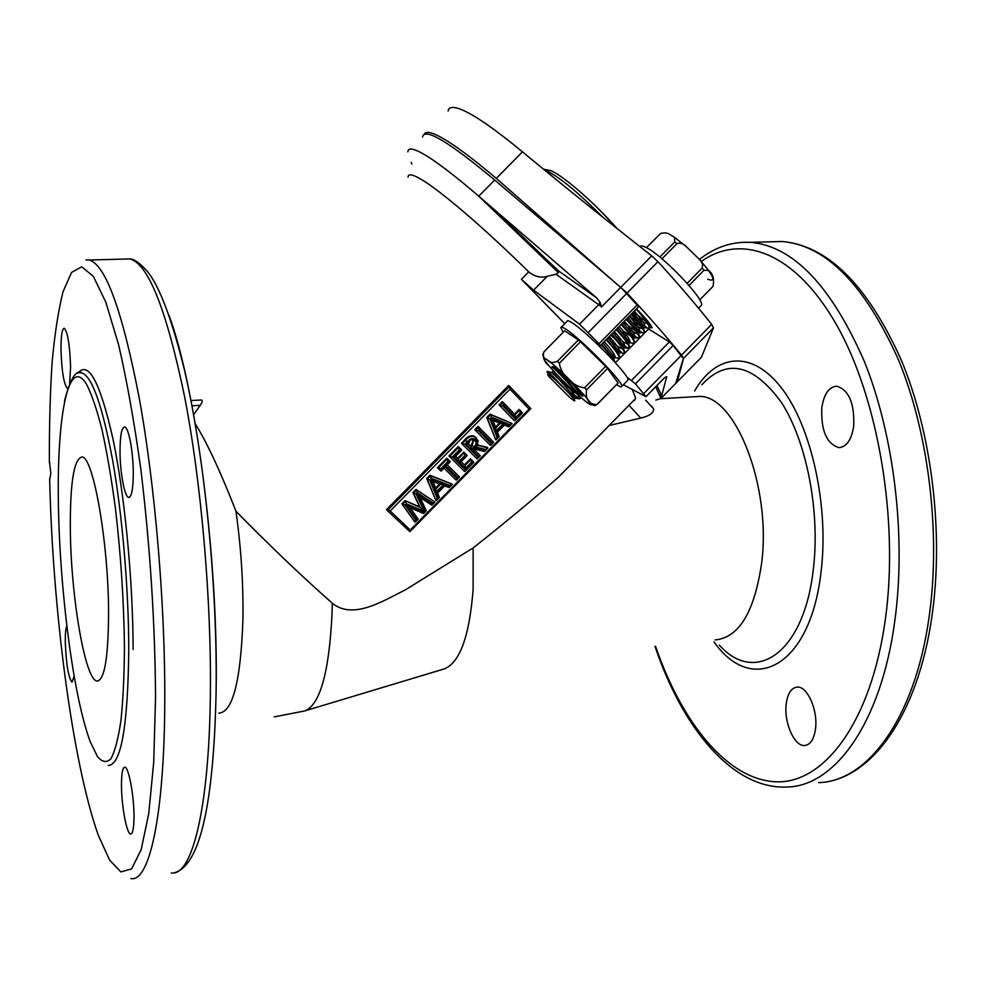 <?xml version="1.0" encoding="UTF-8"?>
<svg xmlns="http://www.w3.org/2000/svg" width="986" height="986" viewBox="0 0 986 986"><rect width="100%" height="100%" fill="white"/><g stroke="black" fill="none" stroke-linecap="round" stroke-linejoin="round"><path stroke-width="1.48" d="M675.274 383.887L701.391 357.277L713.47 327.919L711.658 324.394C696.535 305.253 678.639 284.35 657.933 261.66L651.721 255.855C606.119 220.149 563.031 185.479 522.457 151.844L496.291 178.392C470.679 156.725 451.428 142.6 438.548 135.994C430.278 131.853 425.533 131.261 424.313 134.232M522.457 151.844C496.587 130.46 476.99 116.693 463.666 110.543C454.028 106.242 448.852 106.414 448.125 111.085M496.291 178.392L627.059 293.089C647.925 315.606 666.08 336.275 681.499 355.108L683.569 358.337L677.185 381.939M649.947 327.537L652.054 327.845C651.278 324.936 646.077 318.614 636.451 308.877M422.526 137.005C424.522 127.243 448.568 141.577 494.676 180.031L478.752 196.177L494.011 209.34L558.446 270.817L558.347 272.617L478.752 196.177C453.313 174.337 434.296 159.954 421.712 153.052C412.629 148.183 408.007 147.789 407.859 151.856M493.838 211.004L494.011 209.34L596.592 297.834L599.993 302.147L601.534 306.917L620.736 287.37L638.645 306.658M66.752 626.135C65.692 628.587 65.199 633.949 65.286 642.194C66.198 664.305 68.441 677.641 71.99 682.189L74.086 676.396M121.488 784.893C121.401 805.414 126.726 834.279 130.657 834.045C132.79 833.86 133.899 828.055 133.985 816.642C134.108 795.751 128.648 766.714 124.815 767.157C122.634 767.404 121.524 773.32 121.488 784.893M120.021 451.033C119.984 472.109 124.569 497.129 128.648 497.388C131.569 497.117 133.122 489.229 133.283 473.711C133.381 452.291 128.661 427.061 124.667 426.95C121.672 427.357 120.119 435.381 120.021 451.033M69.686 383.234L70.573 366.545C69.796 344.804 67.689 332.035 64.263 328.227C62.032 328.72 60.935 336.029 60.996 350.178C61.773 371.648 63.88 384.33 67.319 388.213L67.701 388.201M786.261 703.647C783.623 722.023 794.272 746.636 804.662 745.502C810.307 744.837 813.906 739.414 815.459 729.221C818.244 710.598 807.349 685.911 797.181 687.094C791.388 687.784 787.752 693.294 786.261 703.647M821.806 407.834C820.931 430.512 826.638 443.774 838.901 447.619C846.543 447.015 851.473 439.904 853.691 426.285C854.603 403.397 848.958 390.025 836.757 386.192C828.906 386.845 823.926 394.055 821.806 407.834M715.109 639.926C738.958 637.708 754.475 612.059 761.648 562.944C771.705 485.925 734.73 393.969 698.729 396.495L693.676 396.779M49.67 479.825L50.828 473.576L49.349 460.598M70.326 529.346C70.844 596 84.993 680.217 97.035 681.018C104.504 680.5 108.349 657.699 108.571 612.639C108.534 542.325 93.14 455.988 81.961 457.036C73.925 458.736 70.055 482.832 70.326 529.346M305.044 710.832L444.07 668.964C459.686 663.036 469.373 636.611 473.107 589.69L473.12 547.957C504.228 523.393 532.588 499.89 558.175 477.434L586.571 448.494M274.281 716.871L304.748 710.931C319.957 704.965 329.041 672.834 332.011 614.512L332.282 603.185C353 620.194 382.839 601.078 405.492 589.764L473.12 547.957M564.756 323.667L521.384 279.346L528.742 271.877C483.633 227.409 439.423 189.743 420.492 178.947C412.197 174.177 408.056 173.573 408.068 177.135M218.855 713.149C232.745 712.262 240.769 681.116 242.913 619.689C243.443 584.094 241.126 547.945 235.962 511.229C269.055 545.036 301.149 575.688 332.282 603.185M629.006 405.271L640.715 418.064C649.404 416.043 653.706 412.986 653.644 408.894L651.389 405.998M640.715 418.064L609.101 425.533M633.628 400.55L635.699 398.455L632.371 389.63M193.613 414.712L200.195 405.345C202.315 402.362 202.746 400.587 201.489 399.996L201.181 400.02M195.179 423.61C207.171 442.973 220.765 472.183 235.962 511.229M387.325 510.563L509.528 386.278L508.566 385.526L386.512 509.663L390.209 510.982L410.25 530.037L409.905 531.664L387.375 510.612M414.909 522.112L402.436 504.425L405.135 505.042L415.809 520.189L414.909 522.112L401.894 503.834L405.049 500.617L419.666 506.952L412.937 492.593L416.043 489.438L434.777 501.985L416.043 489.438M435.997 500.654L427.271 479.171L429.785 479.972L437.254 498.374L435.997 500.654L426.691 478.604L429.97 475.277L452.217 484.138L449.949 485.445L431.375 478.346L429.97 475.277M441.568 469.311L440.853 471.074L437.414 467.697L446.769 458.182L447.817 461.621L440.902 468.658L441.568 469.311L444.575 466.255L456.863 478.407L459.365 476.879M455.544 479.578L443.996 468.165L455.544 479.578M465.367 469.755L464.628 471.505L448.963 455.951L458.207 446.547L459.266 449.986L452.463 456.912L465.367 469.755L472.134 462.865L471.505 462.237L465.478 468.35L459.353 462.249L467.056 455.433M457.714 458.231L463.74 452.093L464.468 452.833L464.8 455.532L458.773 461.67L458.305 458.786L464.332 452.648M464.418 464.911L470.433 458.798L471.505 462.237M474.069 449.382L480.33 455.754L477.051 458.872L461.448 443.256L464.862 439.781C467.401 436.49 470.396 435.245 473.835 436.046L475.757 437.353M477.557 444.945L487.22 447.361L487.651 448.371L484.397 451.502L474.451 449L484.397 451.502M491.102 443.577L490.338 445.352L474.808 429.662L478 426.42L479.085 429.822L478.333 430.586L491.102 443.577L493.493 442.147M495.736 439.855L487.367 418.039L489.906 418.816L497.067 437.501L495.736 439.855L486.751 417.509L490.017 414.194L511.944 423.376L490.017 414.194M515.321 418.927L514.914 420.64L513.891 420.221L499.126 404.926L502.342 401.659L502.971 402.165L503.452 405.036L502.675 405.825L515.321 418.927L520.756 413.393L519.092 409.461L514.47 414.157M655.85 400.082L660.953 398.48L659.338 394.881L661.68 395.756L660.953 398.48L675.681 383.468L683.335 358.621L673.142 345.433L669.346 341.92L648.233 328.708M494.676 180.031L620.736 287.37M528.742 271.877C534.671 276.647 540.833 278.138 547.218 276.339L556.03 274.244L558.347 272.641M521.384 279.346L533.599 290.167L579.534 324.184L599.081 343.707L600.043 345.408L595.741 342.697M664.478 377.798L666.746 376.59L661.68 395.756L656.91 385.514M626.788 376.948L635.44 383.85L645.953 396.668L623.374 384.75M411.877 164.07L411.199 162.357M514.532 420.739L499.126 404.926M520.214 412.826L515.542 417.571L514.84 414.539M497.388 431.954L496.118 432.238L504.659 423.536L509.022 425.336L509.75 424.596L491.496 417.189L490.646 414.712L487.367 418.039L486.751 417.509M495.514 427.086L499.495 423.043M490.338 445.352L474.808 429.662M466.366 444.045L468.473 441.901C470.618 439.349 472.836 438.856 475.141 440.409C476.743 442.665 476.312 444.871 473.847 447.052L471.616 449.32L466.366 444.045L468.153 443.478M484.607 450.183L485.358 449.419L475.523 446.978C477.421 444.316 477.532 441.913 475.856 439.768C472.824 437.636 469.928 438.376 467.154 441.962L464.948 444.193L477.791 457.11L478.567 456.321L472.232 449.949L474.488 447.656L484.607 450.183L484.619 451.452M477.051 458.872L461.448 443.256M468.202 443.478L471.148 446.448L472.158 445.413L471.555 444.871L472.886 440.779M470.544 445.894L471.555 444.871M464.628 471.505L448.963 455.951M440.853 471.074L437.414 467.697M452.217 484.138L430.537 475.844L427.271 479.171L426.691 478.604M431.375 478.346L430.648 479.085L443.897 484.126L435.849 492.31L435.923 488.822M435.615 488.033L439.596 483.978M416.634 493.419L420.196 497.597L426.223 510.884L424.843 510.995L416.634 493.419L432.139 503.563L432.768 502.922L417.238 492.729L416.043 493.949L424.276 511.5L406.38 503.772L405.603 501.208L402.436 504.425L401.894 503.834M416.043 493.949L412.937 492.593M424.276 511.5L419.666 506.952M434.727 501.936L416.61 490.017L413.491 493.185L420.233 507.543L405.049 500.617M519.807 410.053L522.481 412.887L520.756 413.393M502.971 402.165L499.754 405.443L502.675 405.825M504.659 423.536L504.265 424.966M499.15 436.675L497.474 432.164L499.101 436.724L497.807 436.761L496.118 432.238M509.022 425.336L508.616 426.753L504.462 425.052M509.75 424.596L511.944 423.376L490.646 414.712M491.496 417.189L489.906 418.816M490.769 417.928L503.784 423.191L500.309 423.376L492.988 420.418L490.708 417.953M503.784 423.191L495.748 431.363L495.835 427.924L500.309 423.376M478.604 426.95L475.412 430.204L478.333 430.586M471.148 446.448L471.616 449.32M475.141 440.409L473.317 441.112L472.158 445.413L473.847 447.052M474.278 448.987L474.488 447.656M474.007 449.382L472.232 449.949M485.358 449.419L487.651 448.371M480.207 455.951L478.567 456.321M475.523 446.978L477.224 445.253M477.409 458.786L477.791 457.11M475.856 439.768L476.571 438.129L473.835 436.046M467.154 441.962L465.466 440.323L462.04 443.799L464.948 444.193M461.14 461.658L459.353 462.249M465.145 465.663L461.177 461.695L465.145 465.663L465.478 468.35M465.022 465.478L471.037 459.353L473.909 462.286L472.134 462.865M458.773 461.67L453.856 456.764L455.643 456.185L458.441 458.971M453.856 456.764L459.895 450.614L461.584 449.949M458.798 447.102L449.554 456.506L452.463 456.912M456.136 480.157L456.863 478.407M443.86 468.017L444.575 466.255M457.677 477.581L445.389 465.417L447.2 464.825L459.464 476.977M445.389 465.417L450.183 461.584M447.361 458.736L437.994 468.264L440.902 468.658M437.587 492.815L436.231 493.173L444.785 484.459L444.476 485.839M439.399 497.474L437.648 493.025L439.325 497.548L437.994 497.622L436.231 493.173M444.785 484.459L449.222 486.184L449.172 487.528L444.661 485.888M430.648 479.085L429.785 479.972M443.897 484.126L440.471 484.311L433.002 481.476L430.574 479.11M432.139 503.563L431.646 505.078L420.221 497.622M410.213 507.778L423.438 513.472L424.843 510.995M432.768 502.922L434.777 501.985M423.413 513.447L410.201 507.765L405.838 504.376L423.758 512.091M417.238 492.729L416.659 490.079M418.101 519.104L410.151 507.765L418.027 518.932L416.462 519.523L405.838 504.376M410.25 530.037L529.088 409.104L530.678 408.475M509.528 386.278L510.008 389.137L390.209 510.982M552 366.817L554.329 367.396C561.65 372.412 583.33 394.4 582.849 396.31L578.363 393.784M561.441 327.032L567.012 321.374C567.049 320.167 568.725 320.635 572.053 322.767C586.83 331.777 629.795 375.728 628.057 379.98L627.429 380.621M563.203 332.257L560.824 327.672C560.837 326.489 562.488 326.982 565.779 329.139C580.446 338.284 623.448 382.186 621.846 386.315C621.796 387.498 620.034 386.931 616.57 384.614M578.388 339.948L557.349 361.344C552.53 363.205 549.19 362.7 547.341 359.865C543.754 358.793 542.608 356.119 543.927 351.866L564.621 330.815L578.388 339.948L580.471 341.748L559.419 363.168C560.233 373.867 573.766 387.128 584.599 387.769L605.65 366.336L607.561 368.431L586.522 389.852C585.339 399.17 588.741 404.112 596.74 404.654L618.099 383.024L597.208 404.322M584.254 400.316L587.052 402.522L594.607 405.653L596.74 404.654M542.879 353.691C543.249 358.966 545.196 362.947 548.734 365.596M562.488 380.325L569.674 387.338M605.65 366.336L580.471 341.748M618.099 383.024L607.561 368.431M640.197 246.783C640.703 245.502 642.662 245.724 646.089 247.461C662.296 255.004 704.768 299.362 701.477 305.204L700.528 306.178M646.409 247.634L660.669 233.46C664.921 232.474 668.126 232.93 670.27 234.828L674.535 237.33L674.744 241.927L676.914 243.628C680.303 242.63 683.347 243.554 686.059 246.389L699.296 259.281C702.131 261.882 703.067 264.84 702.131 268.13L703.955 270.3L708.552 270.374C713.001 273.763 714.48 279.112 712.989 286.396L712.619 286.79M643.525 316.247L647.605 321.756L649.984 327.451L649.417 328.03M636.167 309.173C644.782 318.49 649.182 324.801 649.355 328.091L645.867 327.956L642.441 325.984M631.779 313.634L642.662 326.933L645.017 332.504L644.474 333.058M644.413 333.083L641.553 332.344L634.725 327.956M631.163 314.263C639.778 323.593 644.191 329.879 644.4 333.132L639.803 332.368M626.776 318.725L637.732 332.109L640.062 337.557L639.52 338.099M639.446 338.124L636.623 337.36L629.388 332.627M626.147 319.365C634.762 328.695 639.199 334.969 639.433 338.186L636.007 337.988M621.759 323.827L632.79 337.274L635.095 342.61L634.565 343.14M621.131 324.468C629.758 333.798 634.208 340.047 634.479 343.239L631.077 343.005M616.755 328.93L627.86 342.438L630.128 347.664L629.623 348.181M629.524 348.206L626.763 347.392L618.629 341.883M616.127 329.57C624.742 338.888 629.204 345.137 629.512 348.292L626.147 348.021M611.739 334.032L622.918 347.614L625.173 352.717L624.668 353.222M611.11 334.673C619.738 343.991 624.212 350.215 624.545 353.345L621.229 353.05L615.461 349.303M606.723 339.135L617.975 352.778L620.206 357.77L619.713 358.263M606.094 339.776C614.722 349.093 619.22 355.305 619.59 358.399L613.884 357.474M601.707 344.237L613.045 357.943L615.264 362.589M601.09 344.878C607.413 351.682 611.714 357.117 613.97 361.172M553.047 366.545L554.428 367.741C562.39 375.025 570.401 383.8 578.437 394.08L580.076 398.627M579.854 398.627L570.623 392.736M551.877 366.94L553.812 368.37C560.331 374.002 580.976 396.335 579.854 398.849L577.352 398.541L572.496 395.287M546.996 371.907L547.538 371.352L549.448 372.819L567.653 391.873L555.857 380.362C548.253 373.682 545.985 372.449 549.029 376.652L569.526 397.222C574.986 401.783 576.231 402.115 573.248 398.196L567.653 391.873M546.91 371.993L555.857 380.362M646.483 327.327L642.157 324.751M639.359 323.839L629.623 315.828M638.558 331.641L636.451 330.261M634.959 337.434L631.237 335.055M630.165 341.538L624.027 337.274M627.626 342.093L630.941 342.931L625.999 339.825M614.894 338.851L610.63 335.154M622.573 347.109L626.085 347.996L620.749 344.57M621.833 352.409L613.181 346.456M615.202 356.451L612.232 354.455M603.358 347.355L600.831 345.137M615.227 357.474L612.528 355.724M577.414 389.199L575.923 388.04M579.928 392.058L577.586 390.407M699.74 299.88L712.989 286.396M687.168 283.352L702.131 268.13M689.041 285.484L703.955 270.3M661.976 258.825L676.914 243.628M659.856 257.075L674.744 241.927M647.864 323.815C644.671 323.223 639.421 319.71 632.112 313.301M633 312.389L641.837 323.42L643.673 328.548M642.847 328.843C640.851 328.597 637.449 326.6 632.642 322.829M627.996 317.48L636.907 328.572L638.682 333.638M637.831 333.884C635.736 333.539 632.223 331.395 627.281 327.463M623.004 322.57L631.964 333.724L633.702 338.716M627.232 336.09L621.87 332.072M618 327.66L627.022 338.876L628.711 343.781M627.786 343.929C625.469 343.362 621.685 340.934 616.435 336.657M612.996 332.75L622.08 344.028L623.719 348.859M622.758 348.945C620.317 348.255 616.386 345.679 610.963 341.193M607.992 337.841L617.137 349.167L618.715 353.925M602.988 342.931L612.195 354.319L614.031 358.608L615.276 357.339L613.958 357.733M573.63 385.144L577.574 390.333L579.275 393.981L578.634 394.363M577.204 393.87C571.005 390.949 552.234 373.398 551.827 372.437L552.197 372.671C557.768 377.675 564.571 385.279 572.62 395.472L574.123 399.342M646.52 321.744L633.332 312.057M634.257 311.12C641.344 318.922 644.93 324.221 645.041 327.032L643.821 327.562M641.455 326.699L633.973 321.658M629.253 316.21C636.34 324.012 639.951 329.299 640.074 332.085L637.88 332.331M636.34 331.616L623.522 322.04M624.249 321.3C631.336 329.102 634.959 334.377 635.12 337.138L632.815 337.311M631.225 336.534L623.226 330.926M619.245 326.391C626.344 334.192 629.98 339.455 630.153 342.191L627.749 342.278M617.803 335.511L613.699 332.035M614.241 331.481C621.34 339.283 624.988 344.533 625.198 347.232L623.916 347.676M612.331 340.059L608.781 337.039M609.249 336.571C616.336 344.373 619.997 349.611 620.231 352.285L617.581 352.199M604.245 341.661C611.332 349.463 615.005 354.689 615.276 357.339M580.507 392.773L579.029 392.872M560.393 378.328L553.06 371.18C551.223 368.481 576.65 394.708 575.553 397.777L572.163 396.877M543.385 169.148L551.038 170.677C564.781 176.79 595.421 203.88 616.965 228.419L602.483 212.89M602.606 217.006C579.682 193.86 561.552 178.725 548.216 171.589L544.642 170.184M657.933 261.66L627.059 293.089M711.658 324.394L681.499 355.108M651.721 255.855L620.983 287.136M713.47 327.919L683.557 358.386M558.446 270.817L596.592 297.834M599.993 302.147L598.724 304.662L556.03 274.244M655 646.385C682.324 727.767 732.499 789.86 787.37 787.013C834.735 786.027 881.028 723.367 894.746 621.377C906.393 537.653 894.253 435.824 864.389 361.542C831.309 285.977 793.41 246.241 750.716 242.334L782.28 241.496C827.846 245.637 867.507 285.151 901.278 360.038C931.844 433.446 944.021 533.685 931.893 616.509C917.609 717.377 869.603 780.937 818.7 782.637C867.236 781.442 914.749 719.004 928.997 617.692C941.075 534.511 928.874 433.458 898.468 359.767C864.759 284.769 826.034 245.341 782.28 241.496L769.487 241.841M655.554 646.323C681.745 722.467 726.99 779.297 775.44 781.787C823.581 784.264 871.069 722.923 885.366 619.356C899.133 520.509 878.07 397.863 836.683 325.084C795.221 251.972 741.127 232.93 701.305 261.487M714.061 641.923C751.776 695.906 810.048 668.114 820.981 572.422C829.263 507.149 811.675 427.172 781.812 388.398C751.973 349.266 715.885 353.727 694.625 391.011M719.324 645.09C754.993 685.282 803.75 653.94 813.253 569.846C820.451 511.968 806.671 441.408 781.417 402.448C753.205 363.908 726.657 358.017 701.798 384.786M171.317 872.943C191.641 876.554 209.106 810.381 210.363 695.044C211.559 600.474 201.317 482.93 184.69 397.148C166.597 309.961 148.368 263.891 129.992 258.924L124.717 259.059M130.953 878.563C149.243 882.532 164.489 816.162 164.785 699.949C165.18 604.677 155.098 486.073 139.507 399.515C122.584 311.551 105.859 265.049 89.332 260.008L85.979 259.811M49.657 478.876C52.591 608.941 72.138 761.525 98.329 835.327L109.606 860.1L120.908 871.932L131.643 868.9L141.158 849.636L148.738 813.77L153.717 762.203L155.554 697.447C155.048 622.967 150.168 547.082 140.912 469.804C134.244 421.848 126.775 380.017 118.493 344.324L105.847 302.246L93.362 276.388L81.752 266.787L71.534 272.444L63.067 291.659C58.347 310.405 54.686 334.032 52.098 362.54C50.138 393.155 49.226 426.531 49.374 462.656M108.25 765.456C121.142 765.148 127.983 726.115 128.772 648.344C128.599 588.408 122.338 515.456 112.823 461.312C102.507 405.912 92.179 376.442 81.838 372.905L79.891 372.819M124.446 647.21C123.916 601.472 120.884 554.995 115.362 507.802C111.393 478.259 106.919 452.143 101.94 429.44C96.825 409.363 91.698 394.314 86.558 384.293C68.49 354.714 56.855 415.722 58.384 503.316C59.727 590.762 73.272 696.362 90.231 741.706L97.429 756.521C102.224 762.301 106.747 763.016 110.999 758.653C114.98 751.184 118.295 738.539 120.933 720.68C123.077 700.035 124.248 675.533 124.446 647.21M529.088 409.104L510.008 389.137M659.338 394.881L655.715 386.722M133.11 649.478C132.999 580.224 124.655 494.479 112.86 438.413C99.993 381.779 88.309 360.087 77.795 373.337M216.119 690.964C218.559 559.333 195.832 386.783 168.754 314.645M699.444 259.441C714.949 247.129 732.031 241.434 750.716 242.334L740.942 242.396M588.445 332.368L626.874 293.273M599.081 343.707L637.4 304.711M601.534 306.917L598.724 304.662L579.534 324.184M664.65 377.663L645.953 396.668M643.809 393.513L681.326 355.293M635.44 383.85L673.142 345.433M631.656 380.3L669.346 341.92M615.4 362.737L619.208 358.867M620.169 357.869L624.163 353.814M624.779 353.185L629.117 348.773M629.734 348.144L634.06 343.732M634.688 343.103L639.014 338.691M640.013 337.668L643.969 333.65M644.98 332.627L648.591 328.942M533.599 290.167L547.218 276.339M200.195 405.345L191.962 405.788M509.614 386.364L530.702 408.45M503.045 402.239L515.062 414.724L519.733 409.966M515.542 417.571L503.452 405.036M495.748 431.363L490.683 418.027M497.067 437.501L497.807 436.761M492.988 420.406L495.835 427.924M478.654 427L493.518 442.122M491.854 442.813L479.085 429.822M477.397 445.302L487.836 447.903M477.15 445.783L478.037 440.643L474.451 436.588C471 435.787 468.005 437.032 465.466 440.323L464.862 439.781M473.317 441.112L472.676 440.68M464.357 452.673L467.093 455.409M455.705 456.198L458.305 458.786M458.823 447.126L461.608 449.924M459.895 450.614L459.266 449.986M447.262 464.837L459.39 476.842M447.373 458.749L450.208 461.559M448.482 462.274L447.817 461.621M435.849 492.31L430.562 479.184M437.254 498.374L437.994 497.622M449.222 486.184L449.949 485.445M440.471 484.311L433.002 481.476L435.96 488.846L440.434 484.299M406.38 503.772L405.135 505.042M415.809 520.189L416.462 519.523M578.043 395.053C558.384 377.86 534.289 350.387 547.55 360.112C563.216 370.958 605.022 416.006 586.818 402.3L580.113 396.865M584.599 387.769L586.522 389.852M557.349 361.344L559.419 363.168M674.855 237.638L685.738 246.13M699.345 259.343C713.901 275.981 716.686 282.6 707.714 279.198M713.482 327.857L683.569 358.337M129.277 497.351L128.648 497.388M805.895 745.342L804.662 745.502M840.528 447.496L838.901 447.619M89.332 260.008L129.992 258.924C134.441 259.071 140.456 263.484 148.011 272.161C159.966 287.592 172.045 319.908 184.234 369.097C204.496 455.31 217.672 587.397 216.094 692.542C213.679 805.18 199.85 865.227 174.596 872.709M80.162 372.807L81.838 372.905C76.008 369.331 70.216 378.784 64.447 401.253M98.514 680.87L97.035 681.018M698.729 396.495L660.903 398.677M635.699 398.455L558.175 477.434M633.912 400.267L634.762 400.254M600.462 345.507L638.718 306.584M201.489 399.996L190.951 400.562M645.719 400.168L653.644 408.894M522.481 412.887L519.893 410.188M514.914 420.64L522.358 413.048M515.222 414.946L503.131 402.387M497.425 432.213L504.573 424.929M496.204 439.67L499.101 436.724M508.936 426.716L511.808 423.783M496.032 428.454L492.951 420.332M490.708 445.265L493.468 442.455M493.604 442.258L478.752 427.148M468.177 443.515L471.283 446.633M469.619 442.061L468.017 443.675M474.5 448.938L473.872 449.579M474.032 449.406L480.33 455.754M461.004 461.867L467.031 455.742M467.167 455.532L464.468 452.833M473.909 462.286L471.16 459.55M464.998 471.431L473.773 462.496M455.52 456.395L461.559 450.245M461.682 450.047L458.934 447.287M456.493 480.071L459.328 477.199M441.198 471L444.205 467.943M447.065 465.035L450.146 461.892M450.282 461.695L447.484 458.909M437.574 493.099L444.735 485.802M444.649 485.901L448.913 487.552M436.428 500.494L439.325 497.548M449.172 487.528L452.056 484.594M436.132 489.315L432.953 481.427M426.309 510.785L420.11 497.474M423.697 513.447L426.223 510.884M431.954 505.054L434.616 502.33M415.279 522.013L417.978 519.265M530.678 408.759L409.905 531.664M509.688 386.5L530.788 408.598M628.057 379.98L621.846 386.315M701.477 305.204L698.544 308.187M674.535 237.33L686.059 246.389M699.296 259.281L708.552 270.374M649.984 327.451L649.355 328.091M645.017 332.504L644.4 333.132M640.062 337.557L639.433 338.186M635.095 342.61L634.479 343.239M630.128 347.664L629.512 348.292M625.173 352.717L624.545 353.345M620.206 357.77L619.59 358.399M580.483 398.208L579.854 398.849M643.796 328.301L645.041 327.032M638.842 333.354L640.074 332.085M633.875 338.395L635.12 337.138M628.92 343.448L630.153 342.191M623.953 348.502L625.198 347.232M618.998 353.555L620.231 352.285M579.275 393.981L580.495 392.748M551.827 372.437L553.06 371.18M574.308 399.047L575.553 397.777M643.772 327.34L645.51 327.771M637.72 332.085L640.653 332.824M632.667 337.089L635.81 337.878M618.875 352.446L621.229 353.05M578.942 392.675L580.803 393.131M573.31 397.543L577.352 398.541M548.13 371.66L552.197 372.671M578.437 394.08L577.574 390.333M613.045 357.943L612.195 354.319M617.975 352.778L617.137 349.167M622.918 347.614L622.08 344.028M627.86 342.438L627.022 338.876M632.79 337.274L631.964 333.724M637.732 332.109L636.907 328.572M642.662 326.933L641.837 323.42M647.605 321.756L647.321 320.598M572.62 395.472L573.248 398.196"/></g></svg>
